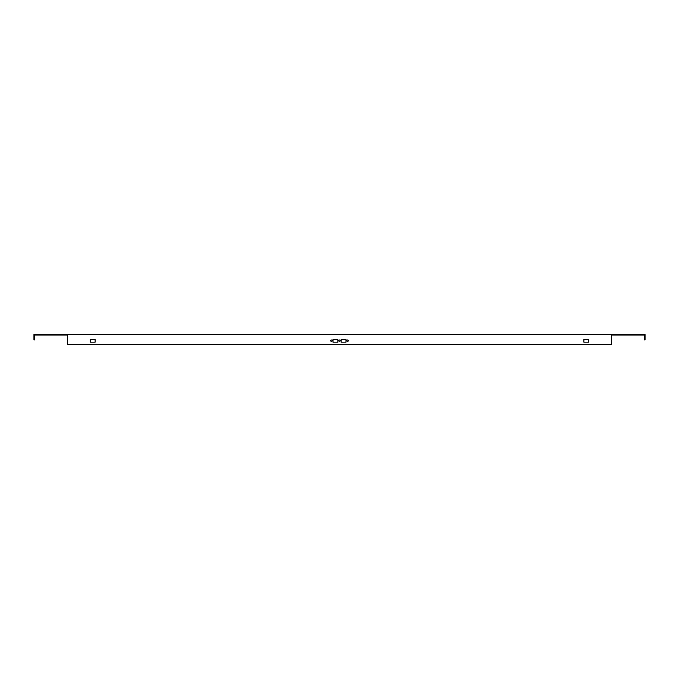 <?xml version="1.0" encoding="UTF-8"?>
<svg xmlns="http://www.w3.org/2000/svg" width="679" height="679" viewBox="0 0 679 679"><rect width="100%" height="100%" fill="white"/><g stroke="black" fill="none" stroke-linecap="round" stroke-linejoin="round"><path stroke-width="1.02" d="M34.434 334.56L33.95 334.56L33.95 339.907L34.434 339.907L34.434 335.053L67.45 335.053L67.45 334.56L67.45 344.44L611.55 344.44L611.55 334.56L34.434 334.56L34.434 335.053L33.95 334.56M645.05 334.56L644.566 335.053L611.55 335.053L611.55 334.56L645.05 334.56L645.05 339.907L644.566 339.907L644.566 334.56M583.872 342.174L583.872 339.254L588.727 339.254L588.727 342.174L583.872 342.174L588.727 342.174L588.727 339.254L583.872 339.254L583.872 342.174M95.128 342.174L90.273 342.174L90.273 339.254L95.128 339.254L95.128 342.174L95.128 339.254L90.273 339.254L90.273 342.174L95.128 342.174M347.589 341.401A0.687 0.687 0 0 1 346.994 340.366A0.687 0.687 0 0 1 348.191 340.366A0.687 0.687 0 0 1 347.589 341.401M331.411 341.401A0.687 0.687 0 0 1 330.809 340.366A0.687 0.687 0 0 1 332.006 340.366A0.687 0.687 0 0 1 331.411 341.401M337.879 342.174L337.879 339.254L333.024 339.254L333.024 342.174L337.879 342.174L333.024 342.174L333.024 339.254L337.879 339.254L337.879 342.174M339.5 341.401A0.687 0.687 0 0 0 340.094 340.366A0.687 0.687 0 0 0 338.906 340.366A0.687 0.687 0 0 0 339.5 341.401M345.976 342.174L345.976 339.254L341.121 339.254L341.121 342.174L345.976 342.174L341.121 342.174L341.121 339.254L345.976 339.254L345.976 342.174"/></g></svg>
